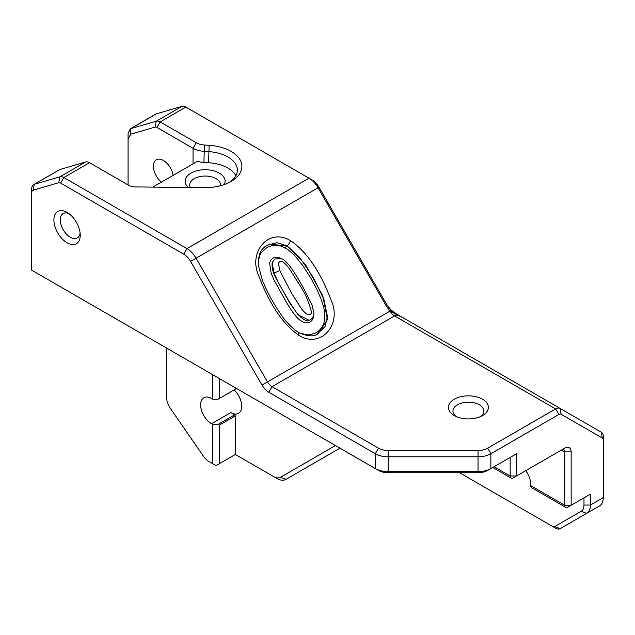 <?xml version="1.0" encoding="UTF-8"?>
<svg xmlns="http://www.w3.org/2000/svg" width="635" height="635" viewBox="0 0 635 635"><rect width="100%" height="100%" fill="white"/><g stroke="black" fill="none" stroke-linecap="round" stroke-linejoin="round"><path stroke-width="0.95" d="M313.674 315.254L313.523 316.825C312.745 320.302 310.737 322.326 307.483 322.89C297.894 322.739 291.949 310.69 286.734 302.887L273.939 279.813L271.177 273.36L269.661 263.215C270.462 259.778 272.455 257.786 275.646 257.254L278.328 257.405L280.646 258.318M280.091 271.185L291.679 293.37L300.53 307.324C302.959 310.952 309.348 318.587 311.602 312.531C309.078 302.014 304.641 292.132 298.299 282.877L289.528 268.994C287.076 265.486 280.813 257.643 278.376 263.588L280.091 271.185M229.425 182.356A32.234 18.613 0 0 0 237.363 170.124A32.234 18.613 0 0 0 208.621 151.622L203.914 151.32A18.161 10.485 180 0 1 193.04 148.312L156.948 127.476A4.54 2.619 -120 0 0 155.019 127.111L130.786 134.199L128.072 138.93L128.072 133.374L130.342 128.762L156.297 121.182A9.08 5.247 60 0 1 160.163 121.92L196.247 142.756A13.621 7.866 0 0 0 204.406 145.01L209.113 145.304A36.782 21.233 180 0 1 239.816 159.361A36.782 21.233 180 0 1 231.132 181.427A36.782 21.233 180 0 1 204.47 187.642L134.025 186.92L129.596 185.833L89.527 162.695A9.08 5.247 -120 0 0 85.661 161.957L59.912 169.521L33.631 184.594A9.08 5.247 60 0 1 34.306 184.301L59.976 176.792A9.08 5.247 60 0 1 63.841 177.53L186.968 248.61A18.161 10.485 60 0 1 196.048 258.199L267.462 381.889A9.08 5.247 -120 0 0 272.002 386.683L378.5 448.175A13.621 7.866 0 0 0 388.136 450.477L478.036 450.477A13.621 7.866 0 0 0 487.664 448.175L555.641 408.924A9.08 5.247 -60 0 1 560.181 408.48L601.369 432.26A9.08 5.247 -60 0 1 603.25 436.42L603.25 440.126A4.54 2.619 120 0 0 602.313 438.047L561.118 414.266A4.54 2.619 120 0 0 558.848 414.488L490.879 453.731A18.161 10.485 180 0 1 478.036 456.803L388.136 456.803A18.161 10.485 180 0 1 375.293 453.731L268.788 392.247A13.621 7.866 60 0 1 261.977 385.056L190.564 261.366A13.621 7.866 -120 0 0 183.753 254.175L60.627 183.086A4.54 2.619 -120 0 0 58.698 182.721L33.028 190.23A4.54 2.619 -120 0 0 31.75 192.461L31.75 270.224L375.293 468.567A18.161 10.485 0 0 0 388.136 471.638L478.036 471.638A18.161 10.485 0 0 0 490.879 468.567L516.565 453.731L516.565 475.98L564.721 448.175A9.08 5.247 -60 0 1 571.143 451.882L571.143 505.269L590.407 494.149L590.407 505.055A18.161 10.485 60 0 1 586.645 513.374L573.024 521.24A9.08 5.247 -120 0 0 573.024 521.24L560.181 528.653A9.08 5.247 60 0 1 555.641 528.201L552.426 526.344A4.54 2.619 -120 0 0 554.704 526.574L581.168 511.294A13.621 7.866 -120 0 0 583.986 505.055L583.986 497.856L590.407 494.149M235.895 175.681A32.234 18.613 0 0 0 208.621 162.743L203.914 162.449A18.161 10.485 180 0 1 197.477 161.314L152.797 187.111M68.786 213.511A14.073 8.128 -120 0 0 63.238 213.543A14.073 8.128 -120 0 0 60.325 219.988A14.073 8.128 -120 0 0 66.469 234.148A14.073 8.128 -120 0 0 77.319 237.919A14.073 8.128 -120 0 0 80.121 233.14M128.072 138.93L128.072 184.952M161.441 182.118A14.073 8.128 60 0 1 153.432 166.227A14.073 8.128 60 0 1 156.353 159.79A14.073 8.128 60 0 1 166.275 162.639A14.073 8.128 60 0 1 173.149 175.363M234.14 389.898A15.438 8.914 60 0 1 238.53 413.353A15.438 8.914 60 0 1 230.815 412.583L234.664 414.814L235.307 415.925L235.307 454.477L273.653 476.615A13.621 7.866 -120 0 0 280.464 477.29L335.439 445.556M219.25 378.476L219.25 398.494L217.972 399.24L212.828 399.24L211.55 398.494A15.438 8.914 -120 0 0 203.827 397.732A15.438 8.914 -120 0 0 201.462 410.107A15.438 8.914 -120 0 0 211.55 423.712L212.828 424.45L217.972 424.45L234.664 414.814M525.716 470.694A15.438 8.914 60 0 1 530.685 484.132L530.685 485.616L564.721 505.269L564.721 451.882A4.54 2.619 120 0 0 563.785 449.802A4.54 2.619 120 0 0 561.515 450.024L564.721 448.175L561.515 450.024L564.721 451.882L571.143 451.882M390.112 311.34L386.413 306.173L318.048 187.762A18.161 10.485 -120 0 0 308.967 178.173L312.182 180.023A13.621 7.866 60 0 1 312.182 180.03A13.621 7.866 60 0 1 318.992 187.214L387.358 305.625L390.739 309.547M53.904 219.988A18.613 10.747 60 0 1 67.064 212.384A18.613 10.747 60 0 1 80.232 235.188A18.613 10.747 60 0 1 67.064 242.784A18.613 10.747 60 0 1 53.904 219.988M188.317 187.476A19.979 11.533 180 0 1 192.595 172.26A19.979 11.533 180 0 1 219.25 173.085A19.979 11.533 180 0 1 224.266 184.547M220.512 185.706A15.438 8.914 0 0 0 220.567 184.952A15.438 8.914 0 0 0 216.043 178.649A15.438 8.914 0 0 0 199.215 176.72A15.438 8.914 0 0 0 189.69 184.952A15.438 8.914 0 0 0 190.333 187.5M482.529 399.232A19.979 11.533 180 0 1 482.529 415.552A19.979 11.533 180 0 1 454.271 415.552A19.979 11.533 180 0 1 454.271 399.232A19.979 11.533 180 0 1 482.529 399.232M480.719 416.473A15.438 8.914 0 0 0 483.838 411.099A15.438 8.914 0 0 0 479.322 404.797A15.438 8.914 0 0 0 462.494 402.868A15.438 8.914 0 0 0 452.961 411.099A15.438 8.914 0 0 0 456.089 416.473M516.565 453.731L510.143 457.438L510.143 475.98A4.54 2.619 -60 0 0 511.08 478.06A4.54 2.619 -60 0 0 513.35 477.83L516.565 475.98L510.143 475.98L494.086 466.709M487.664 448.175L490.879 453.731L490.879 468.567L487.664 470.416A13.621 7.866 180 0 1 478.036 472.718L388.136 472.718A13.621 7.866 180 0 1 378.5 470.416L375.293 468.567L375.293 453.731L378.5 448.175M599.488 505.96L586.645 513.374L599.488 505.96A18.161 10.485 -120 0 0 603.25 497.642L603.25 440.126M183.753 254.175L186.968 248.61L308.967 178.173L185.849 107.085A9.08 5.247 -120 0 0 181.983 106.347L156.313 113.863A9.08 5.247 -120 0 0 155.638 114.149L130.342 128.762M290.52 240.665C310.182 254.079 322.651 277.932 331.113 300.141C342.487 324.604 320.58 349.353 298.506 335.097C279.376 321.524 267.327 298.053 258.889 276.193C247.682 252.254 268.557 227.211 290.52 240.673A4.54 1.532 119.5 0 1 286.98 245.785L276.812 242.689L267.224 245.237L265.176 246.578M166.6 348.075L166.6 397.367A13.621 7.866 -120 0 0 170.434 408.464L203.263 455.986A13.621 7.866 -120 0 0 209.058 461.574L212.273 463.423A18.161 10.485 60 0 1 212.241 463.407M217.972 424.45L219.25 425.188L235.307 415.925M219.25 425.188L219.25 463.748L235.307 454.477M235.307 387.747L235.307 389.231L219.25 398.494M531.971 487.847A4.54 2.619 -60 0 1 531.63 487.696A4.54 2.619 -60 0 1 530.685 485.616M234.664 389.596L235.307 389.231M339.979 448.175L285.94 479.369A18.161 10.485 60 0 1 276.86 478.472L273.653 476.615M298.744 471.98A18.161 10.485 -120 0 0 298.783 471.956L285.94 479.369L280.464 477.29M298.783 471.956L285.94 479.369L298.783 471.956M459.542 472.718L552.426 526.344M212.828 399.24L212.828 374.769M209.058 461.574L212.828 463.748L212.828 424.45M402.566 317.476L390.128 311.325L390.938 309.745C393.557 312.095 397.423 314.666 402.55 317.468L560.181 408.48L402.86 317.651C399.145 315.547 396.375 314.976 394.557 315.928L272.002 386.683L268.788 392.247M31.75 192.461L31.75 188.746A9.08 5.247 60 0 1 33.631 184.594M402.661 317.54L390.533 310.531L402.661 317.54M567.936 507.119A4.54 2.619 -60 0 1 565.666 507.349A4.54 2.619 -60 0 1 564.721 505.269L571.143 505.269L567.936 507.119M386.413 306.173L387.358 305.625M212.828 463.748L216.043 465.598L219.25 463.748M130.786 128.643L130.786 134.199M299.91 333.216L308.134 334.97L314.762 333.47L318.476 331.192L321.643 327.858L323.707 323.89L324.834 318.651L324.842 313.912L323.739 307.356L321.286 299.577L316.849 289.306L310.88 278.217L302.951 265.771L294.529 255.238L287.48 249.285L281.305 246.142L275.685 245.102L273.074 245.253L266.819 247.491L261.366 252.468L259.961 254.952L258.405 260.675M269.407 244.142L286.75 245.912A1.818 0.611 -60.5 0 0 285.329 247.96M274.487 259.445L272.042 263.342C271.963 268.597 273.352 273.717 276.209 278.702L289.965 303.355L298.109 314.841L309.261 320.31M310.047 319.953L307.975 320.54L305.276 320.254L301.014 317.46L295.839 311.721L288.131 299.807L278.273 282.369L274.018 273.002L279.868 270.645M274.018 273.002L272.264 263.215L273.074 261.08L274.876 259.159M59.912 169.521L34.306 184.301L33.028 190.23M58.698 182.721L59.976 176.792L85.661 161.957M204.406 145.01L203.914 162.449M193.04 163.878L193.04 148.312L196.247 142.756M230.815 412.583L211.55 423.712M558.848 414.488L555.641 408.924L394.557 315.928A9.08 5.247 -120 0 1 390.128 311.325M209.113 145.304L208.621 162.743M388.136 450.477L388.136 472.718M478.036 472.718L478.036 450.477M583.986 505.055L590.407 505.055L603.25 497.642M156.313 113.863L130.707 128.651M155.019 127.111L156.297 121.182L181.983 106.347M185.849 107.085L160.163 121.92L156.948 127.476M89.527 162.695L63.841 177.53L60.627 183.086M261.977 385.056L390.017 311.134M318.992 187.214L190.564 261.366M554.704 526.574L560.181 528.653L573.024 521.24M602.313 438.047L601.369 432.26M561.118 414.266L560.181 408.48M375.293 468.567L378.5 470.416M586.645 513.374L581.168 511.294M316.928 334.272L325.033 326.66L327.422 316.476L323.969 299.545L313.349 277.535L299.601 257.326L286.98 245.785L305.34 264.398L322.81 295.815L327.438 319.532L318.286 333.55M298.474 332.462A4.54 1.54 119.4 0 1 298.506 335.097M275.185 258.969L281.011 258.421L282.226 258.929C288.107 261.922 294.854 272.725 304.149 289.219L312.11 305.379L313.92 312.991C314.031 315.905 312.825 318.183 310.285 319.818M531.63 487.696L565.666 507.349M492.76 467.479L511.08 478.06M312.182 180.03L308.967 178.173M318.286 333.565C314.428 336.963 307.816 336.59 298.458 332.446C290.917 327.279 284.575 320.5 279.44 312.11C272.55 302.038 266.851 291.378 262.334 280.13L258.707 266.637C257.215 251.754 263.358 247.626 267.2 245.221L266.986 245.372"/></g></svg>

